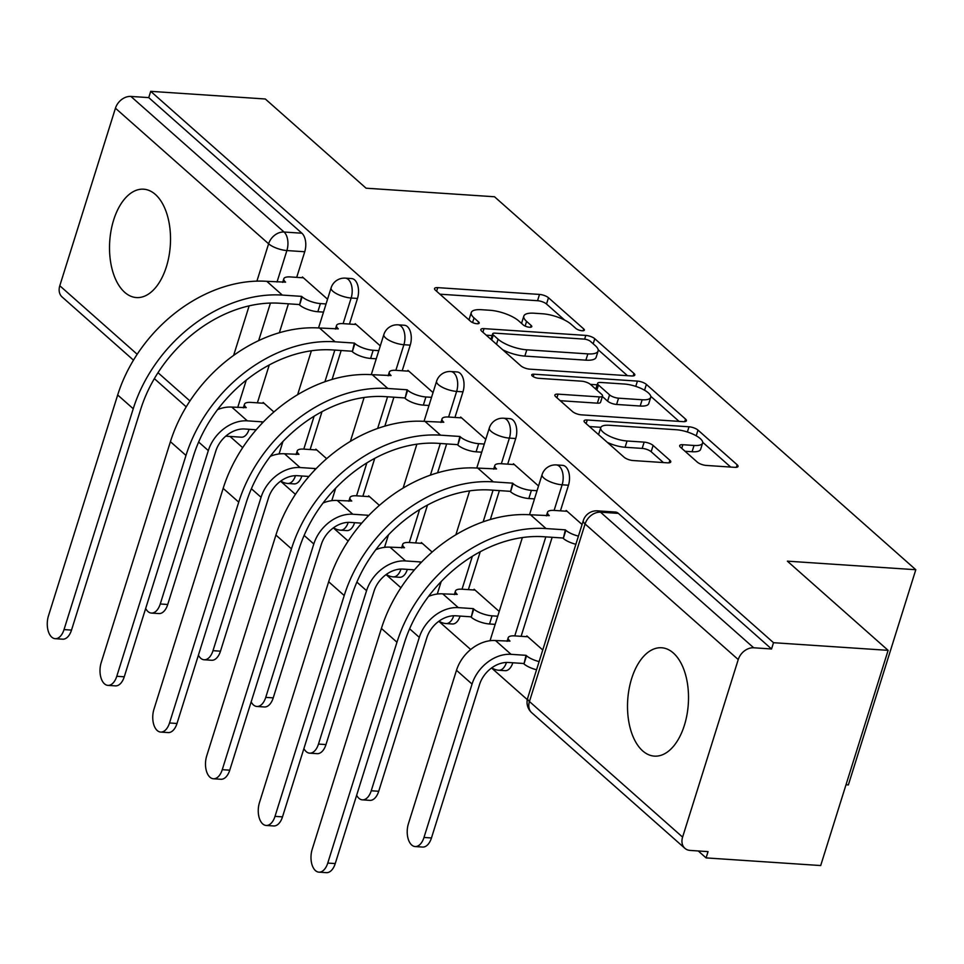 <?xml version="1.0" encoding="UTF-8"?>
<svg xmlns="http://www.w3.org/2000/svg" width="964" height="964" viewBox="0 0 964 964"><rect width="100%" height="100%" fill="white"/><g stroke="black" fill="none" stroke-linecap="round" stroke-linejoin="round"><path stroke-width="1.45" d="M582.111 330.76A4.784 1.579 17.4 0 0 584.353 330.134A4.784 1.579 17.4 0 0 583.75 328.965L548.48 297.743A6.832 2.253 17.4 0 0 539.515 294.43L437.752 287.634A6.832 2.253 17.4 0 0 434.547 288.537A6.832 2.253 17.4 0 0 435.415 290.2L470.685 321.41A4.784 1.579 17.4 0 0 476.963 323.735A4.784 1.579 17.4 0 0 479.204 323.109A4.784 1.579 17.4 0 0 478.59 321.94L474.035 317.903A21.871 7.194 17.4 0 1 471.251 312.577A21.871 7.194 17.4 0 1 481.506 309.709L489.977 310.275A21.871 7.194 17.4 0 1 518.692 320.879L523.259 324.928A4.784 1.579 17.4 0 0 529.537 327.242A4.784 1.579 17.4 0 0 531.779 326.615A4.784 1.579 17.4 0 0 531.164 325.458L526.609 321.41A21.871 7.194 17.4 0 1 523.826 316.084A21.871 7.194 17.4 0 1 534.08 313.216L542.551 313.782A21.871 7.194 17.4 0 1 571.266 324.398L575.833 328.435A4.784 1.579 17.4 0 0 582.111 330.76M155.361 194.439A54.297 30.354 -86.2 0 0 143.636 189.197A54.297 30.354 -86.2 0 0 111.089 230.42A54.297 30.354 -86.2 0 0 124.681 292.309A54.297 30.354 -86.2 0 0 136.406 297.563A54.297 30.354 -86.2 0 0 168.953 256.328A54.297 30.354 -86.2 0 0 155.361 194.439M673.354 653.014A54.297 30.354 -86.2 0 0 661.629 647.76A54.297 30.354 -86.2 0 0 629.082 688.995A54.297 30.354 -86.2 0 0 642.675 750.884A54.297 30.354 -86.2 0 0 654.399 756.125A54.297 30.354 -86.2 0 0 686.946 714.902A54.297 30.354 -86.2 0 0 673.354 653.014M697.297 462.118A6.832 2.253 17.4 0 0 706.275 465.431L734.821 467.335A6.832 2.253 17.4 0 0 738.026 466.443A6.832 2.253 17.4 0 0 737.159 464.781L697.996 430.101A6.832 2.253 17.4 0 0 689.019 426.787L587.269 420.003A6.832 2.253 17.4 0 0 584.063 420.894A6.832 2.253 17.4 0 0 584.931 422.557L624.094 457.225A6.832 2.253 17.4 0 0 633.059 460.539L667.546 462.841A6.832 2.253 17.4 0 0 670.751 461.949A6.832 2.253 17.4 0 0 669.884 460.286L653.122 445.452A6.832 2.253 17.4 0 0 644.157 442.127L627.046 440.994A18.28 6.013 17.4 0 1 608.694 435.776A18.28 6.013 17.4 0 1 600.729 427.667A18.28 6.013 17.4 0 1 609.296 425.269L676.282 429.739A18.28 6.013 17.4 0 1 694.646 434.957A18.28 6.013 17.4 0 1 702.611 443.066A18.28 6.013 17.4 0 1 694.044 445.464L682.874 444.717A6.832 2.253 17.4 0 0 679.668 445.609A6.832 2.253 17.4 0 0 680.536 447.272L697.297 462.118M150.709 91.339L265.317 98.991L366.079 188.197L494.508 196.764L915.8 569.724L787.371 561.156L888.121 650.351L773.514 642.699L150.709 91.339L148.745 97.617L130.887 96.424L284.055 232.023A13.93 7.784 93.8 0 1 286.886 250.556L277.03 282.006M631.613 375.96A6.832 2.253 17.4 0 0 634.806 375.068A6.832 2.253 17.4 0 0 633.938 373.405L594.776 338.726A6.832 2.253 17.4 0 0 585.811 335.412L484.048 328.628A6.832 2.253 17.4 0 0 480.843 329.519A6.832 2.253 17.4 0 0 481.711 331.182L520.873 365.85A6.832 2.253 17.4 0 0 529.851 369.164L631.613 375.96M646.386 384.419L685.549 419.087A6.832 2.253 17.4 0 1 686.416 420.75A6.832 2.253 17.4 0 1 683.211 421.654L581.461 414.857A6.832 2.253 17.4 0 1 572.483 411.544L555.722 396.698A6.832 2.253 17.4 0 1 554.854 395.035A6.832 2.253 17.4 0 1 558.06 394.143L599.331 396.903A6.832 2.253 17.4 0 0 602.524 395.999A6.832 2.253 17.4 0 0 601.657 394.336L590.546 384.491A6.832 2.253 17.4 0 0 581.569 381.178L538.611 378.31A4.784 1.579 17.4 0 1 533.803 376.948A4.784 1.579 17.4 0 1 531.718 374.827A4.784 1.579 17.4 0 1 533.96 374.201L637.421 381.105A6.832 2.253 17.4 0 1 646.386 384.419L644.567 390.227M888.121 650.351L820.689 865.552L706.082 857.9L698.249 850.971M230.01 436.439L242.687 447.658M280.572 481.205L295.43 494.363M333.327 527.898L348.173 541.057M386.07 574.604L400.916 587.751M438.813 621.298L470.697 649.519M491.556 667.992L527.284 699.623M846.006 784.768L848.368 784.925L915.8 569.724M773.514 642.699L771.549 648.977L753.691 647.784A13.93 10.592 131.5 0 0 738.243 659.569L682.596 837.114A13.93 10.592 131.5 0 0 684.886 848.308A13.93 10.592 131.5 0 0 690.188 850.429L708.046 851.622L706.082 857.9M148.745 97.617L301.901 233.216A13.93 7.784 93.8 0 1 304.732 251.749L296.707 277.367M288.417 303.817L279.355 332.737M269.257 364.97L257.388 402.844M225.769 436.162L241.41 437.198A13.93 7.784 -86.2 0 0 249.098 429.293L244.675 429.004M133.478 360.15L62.082 296.948A13.93 10.592 -48.5 0 1 59.792 285.754L115.439 108.209A13.93 10.592 -48.5 0 1 130.887 96.424M380.298 345.883L355.198 323.663L354.957 324.422M326.651 458.683L315.867 449.14L315.626 449.899M433.041 392.577L407.941 370.357L407.7 371.128M379.394 505.377L368.622 495.833L368.381 496.593M485.784 439.283L460.684 417.051L460.443 417.822M432.137 552.071L421.364 542.527L421.123 543.298M538.527 485.977L513.426 463.744L513.185 464.515M499.207 611.453L474.107 589.221L473.866 589.992M582.075 524.512L566.181 510.45L565.94 511.209M542.756 649.989L526.85 635.915L526.609 636.686M568.471 485.217L562.133 484.796A13.93 7.784 93.8 0 0 556.3 464.925L562.627 465.347A13.93 7.784 -86.2 0 1 568.471 485.217L560.433 510.836M552.143 537.297L521.114 636.312M506.462 662.449A13.93 7.784 93.8 0 1 498.798 670.257L505.136 670.679A13.93 7.784 -86.2 0 0 512.824 662.774L508.414 662.473M515.716 438.524L509.39 438.102A13.93 7.784 93.8 0 0 503.545 418.219L509.884 418.653A13.93 7.784 -86.2 0 1 515.716 438.524L507.691 464.142M499.4 490.604L490.339 519.524M480.241 551.745L468.371 589.619M453.707 615.755A13.93 7.784 93.8 0 1 446.055 623.563L452.393 623.985A13.93 7.784 -86.2 0 0 460.081 616.08L455.659 615.779M462.973 391.83L456.635 391.408A13.93 7.784 93.8 0 0 450.803 371.526L457.141 371.947A13.93 7.784 -86.2 0 1 462.973 391.83L454.948 417.448M446.657 443.91L437.596 472.818M427.486 505.052L415.629 542.925M400.964 569.061A13.93 7.784 93.8 0 1 393.312 576.87L399.638 577.291A13.93 7.784 -86.2 0 0 407.338 569.387L402.916 569.085M410.23 345.136L403.892 344.714A13.93 7.784 93.8 0 0 398.06 324.832L404.398 325.254A13.93 7.784 -86.2 0 1 410.23 345.136L402.205 370.754M393.914 397.204L384.841 426.124M374.743 458.358L362.874 496.231M348.221 522.368A13.93 7.784 93.8 0 1 340.557 530.164L346.895 530.598A13.93 7.784 -86.2 0 0 354.583 522.681L350.173 522.392M357.487 298.442L351.149 298.021A13.93 7.784 93.8 0 0 345.317 278.138L351.643 278.56A13.93 7.784 -86.2 0 1 357.487 298.442L349.45 324.061M341.16 350.51L332.098 379.43M322 411.664L310.131 449.537M295.478 475.674A13.93 7.784 93.8 0 1 287.814 483.47L294.153 483.892A13.93 7.784 -86.2 0 0 301.84 475.987L297.43 475.698M327.543 299.189L302.443 276.969L302.202 277.728M273.897 411.99L263.124 402.446L262.883 403.205M771.549 648.977L618.382 513.378A13.93 7.784 -86.2 0 0 615.381 512.041L597.523 510.848A13.93 7.784 93.8 0 1 600.524 512.197L753.691 647.784M523.826 316.084L521.861 322.35A21.871 7.194 17.4 0 0 521.801 323.639M471.251 312.577L469.287 318.843A21.871 7.194 17.4 0 0 469.227 320.132M564.675 320.096L546.516 304.022A6.832 2.253 17.4 0 0 537.538 300.708L439.921 294.189M492.11 335.568L486.218 335.171M627.468 375.683L598.162 349.739M590.51 341.437A4.784 1.579 17.4 0 0 584.232 339.111L494.918 333.146A4.784 1.579 17.4 0 0 492.676 333.773A4.784 1.579 17.4 0 0 493.279 334.942L498.087 339.208A21.871 7.194 17.4 0 0 526.802 349.812L587.859 353.884A21.871 7.194 17.4 0 0 598.102 351.029A21.871 7.194 17.4 0 0 595.33 345.69L590.51 341.437M502.714 349.775A21.871 7.194 17.4 0 0 524.838 356.09L526.802 349.812M598.102 351.029L596.138 357.295A21.871 7.194 17.4 0 1 585.895 360.162L524.838 356.09M650.772 396.312L679.078 421.376M560.229 400.699L597.367 403.169A6.832 2.253 17.4 0 0 600.56 402.277L602.524 395.999M590.402 384.371L597.138 384.817M642.157 399.759A18.28 6.013 17.4 0 0 650.712 397.361A18.28 6.013 17.4 0 0 642.759 389.251A18.28 6.013 17.4 0 0 624.395 384.034L600.789 382.467A6.832 2.253 17.4 0 0 597.596 383.359A6.832 2.253 17.4 0 0 598.463 385.022L609.573 394.866A6.832 2.253 17.4 0 0 618.551 398.18L642.157 399.759L640.18 406.025A18.28 6.013 17.4 0 0 648.748 403.639L650.712 397.361M640.18 406.025L616.586 404.458A6.832 2.253 17.4 0 1 607.609 401.144L602.367 396.505M702.611 443.066L700.635 449.344A18.28 6.013 17.4 0 1 692.08 451.73L685.043 451.273M600.729 427.667L598.764 433.933A18.28 6.013 17.4 0 0 598.68 434.728M607.248 442.307A18.28 6.013 17.4 0 0 625.082 447.26L627.046 440.994M663.413 462.575L651.158 451.718A6.832 2.253 17.4 0 0 642.181 448.405L625.082 447.26M600.873 427.317L589.438 426.546M730.688 467.058L702.696 442.283M145.66 608.501A16.014 8.953 -86.2 0 0 151.408 613.08A16.014 8.953 -86.2 0 0 160.253 603.982L167.736 604.488A16.014 8.953 93.8 0 1 158.891 613.574L151.408 613.08M264.076 403.289L251.002 402.41A13.93 4.579 17.4 0 0 244.482 404.241A13.93 4.579 17.4 0 0 246.242 407.627L231.782 407.085A35.162 26.763 131.5 0 0 217.563 409.628M261.738 423.654L262.304 421.846L247.326 420.846A35.162 26.763 131.5 0 0 208.32 450.598L160.253 603.982M262.304 421.846L262.81 422.304A13.93 4.579 17.4 0 0 262.931 422.401M167.736 604.488L215.803 451.092A26.112 19.87 -48.5 0 1 244.772 429.004L256.219 429.775M303.395 277.813L290.321 276.933A13.93 4.579 17.4 0 0 283.802 278.765A13.93 4.579 17.4 0 0 285.573 282.151L266.787 281.319A134.37 102.268 131.5 0 0 117.68 394.987L48.477 615.815A16.014 8.953 -86.2 0 0 55.189 638.686A16.014 8.953 -86.2 0 0 64.022 629.588L71.517 630.095A16.014 8.953 93.8 0 1 62.672 639.18L55.189 638.686M323.494 312.107L317.855 311.733A13.93 4.579 -162.6 0 1 299.575 304.986L301.624 296.37L282.332 295.092A134.37 102.268 131.5 0 0 133.237 408.748L64.022 629.588M71.517 630.095L140.72 409.254A125.32 95.376 -48.5 0 1 279.777 303.238L299.069 304.528M301.624 296.37L302.13 296.828A13.93 4.579 17.4 0 0 320.422 303.576L317.855 311.733M326.061 303.961L320.422 303.576M198.403 655.195A16.014 8.953 -86.2 0 0 204.151 659.774A16.014 8.953 -86.2 0 0 212.996 650.676L220.479 651.182A16.014 8.953 93.8 0 1 211.634 660.268L204.151 659.774M316.819 449.983L303.744 449.116A13.93 4.579 17.4 0 0 297.225 450.935A13.93 4.579 17.4 0 0 298.997 454.333L284.525 453.779A35.162 26.763 131.5 0 0 270.306 456.321M314.493 470.348L315.047 468.54L300.081 467.54A35.162 26.763 131.5 0 0 261.063 497.291L212.996 650.676M315.047 468.54L315.565 468.998A13.93 4.579 17.4 0 0 315.686 469.094M220.479 651.182L268.546 497.786A26.112 19.87 -48.5 0 1 297.527 475.698L308.962 476.469M251.146 701.888A16.014 8.953 -86.2 0 0 256.894 706.467A16.014 8.953 -86.2 0 0 265.739 697.382L273.222 697.876A16.014 8.953 93.8 0 1 264.389 706.974L256.894 706.467M369.574 496.677L356.499 495.809A13.93 4.579 17.4 0 0 349.968 497.629A13.93 4.579 17.4 0 0 351.74 501.027L337.267 500.473A35.162 26.763 131.5 0 0 323.048 503.015M367.236 517.041L367.802 515.246L352.824 514.246A35.162 26.763 131.5 0 0 313.806 543.985L265.739 697.382M367.802 515.246L368.308 515.692A13.93 4.579 17.4 0 0 368.429 515.8M273.222 697.876L321.301 544.479A26.112 19.87 -48.5 0 1 350.269 522.392L361.705 523.163M356.15 324.507L343.076 323.639A13.93 4.579 17.4 0 0 336.544 325.458A13.93 4.579 17.4 0 0 338.316 328.857L319.53 328.013A134.37 102.268 131.5 0 0 170.423 441.681L101.22 662.509A16.014 8.953 -86.2 0 0 107.932 685.38A16.014 8.953 -86.2 0 0 116.777 676.282L124.26 676.788A16.014 8.953 93.8 0 1 115.415 685.874L107.932 685.38M376.249 358.801L370.61 358.427A13.93 4.579 -162.6 0 1 352.33 351.679L354.378 343.076L335.074 341.786A134.37 102.268 131.5 0 0 185.98 455.442L116.777 676.282M124.26 676.788L193.463 455.948A125.32 95.376 -48.5 0 1 332.52 349.932L351.824 351.221M354.378 343.076L354.885 343.521A13.93 4.579 17.4 0 0 373.164 350.269L370.61 358.427M378.804 350.655L373.164 350.269M408.893 371.2L395.818 370.333A13.93 4.579 17.4 0 0 389.287 372.152A13.93 4.579 17.4 0 0 391.059 375.55L372.273 374.707A134.37 102.268 131.5 0 0 223.166 488.374L153.963 709.215A16.014 8.953 -86.2 0 0 160.675 732.074A16.014 8.953 -86.2 0 0 169.519 722.976L177.002 723.482A16.014 8.953 93.8 0 1 168.158 732.568L160.675 732.074M428.992 405.507L423.353 405.121A13.93 4.579 -162.6 0 1 405.073 398.373L407.121 389.769L387.829 388.48A134.37 102.268 131.5 0 0 238.723 502.136L169.519 722.976M177.002 723.482L246.218 502.642A125.32 95.376 -48.5 0 1 385.275 396.638L404.567 397.915M407.121 389.769L407.627 390.215A13.93 4.579 17.4 0 0 425.907 396.963L423.353 405.121M431.547 397.349L425.907 396.963M303.901 748.582A16.014 8.953 -86.2 0 0 309.637 753.161A16.014 8.953 -86.2 0 0 318.482 744.075L325.977 744.57A16.014 8.953 93.8 0 1 317.132 753.667L309.637 753.161M422.316 543.371L409.242 542.503A13.93 4.579 17.4 0 0 402.711 544.323A13.93 4.579 17.4 0 0 404.482 547.721L390.022 547.166A35.162 26.763 131.5 0 0 375.803 549.709M419.979 563.735L420.545 561.94L405.567 560.94A35.162 26.763 131.5 0 0 366.561 590.679L318.482 744.075M420.545 561.94L421.051 562.386A13.93 4.579 17.4 0 0 421.172 562.494M325.977 744.57L374.044 591.173A26.112 19.87 -48.5 0 1 403.012 569.097L414.448 569.857M356.644 795.276A16.014 8.953 -86.2 0 0 362.392 799.855A16.014 8.953 -86.2 0 0 371.236 790.769L378.719 791.263A16.014 8.953 93.8 0 1 369.875 800.361L362.392 799.855M475.059 590.064L461.985 589.197A13.93 4.579 17.4 0 0 455.466 591.016A13.93 4.579 17.4 0 0 457.225 594.414L442.765 593.86A35.162 26.763 131.5 0 0 428.546 596.403M495.159 624.371L489.519 623.985A13.93 4.579 -162.6 0 1 471.239 617.237L473.288 608.633L458.31 607.633A35.162 26.763 131.5 0 0 419.304 637.373L371.236 790.769M473.288 608.633L473.794 609.079A13.93 4.579 17.4 0 0 492.074 615.839L497.713 616.213M378.719 791.263L426.787 637.867A26.112 19.87 -48.5 0 1 455.755 615.791L470.733 616.791M527.802 636.758L514.728 635.891A13.93 4.579 17.4 0 0 508.209 637.71A13.93 4.579 17.4 0 0 509.98 641.108L495.508 640.554A35.162 26.763 131.5 0 0 456.49 670.293L408.423 823.69A16.014 8.953 -86.2 0 0 415.135 846.549A16.014 8.953 -86.2 0 0 423.979 837.463L431.462 837.957A16.014 8.953 93.8 0 1 422.618 847.055L415.135 846.549M536.562 669.751A13.93 4.579 -162.6 0 1 523.982 663.931L526.031 655.327L511.065 654.327A35.162 26.763 131.5 0 0 472.047 684.066L423.979 837.463M526.031 655.327L526.549 655.773A13.93 4.579 17.4 0 0 539.117 661.593M431.462 837.957L479.53 684.573A26.112 19.87 -48.5 0 1 508.51 662.485L523.476 663.485M461.636 417.894L448.561 417.026A13.93 4.579 17.4 0 0 442.042 418.846A13.93 4.579 17.4 0 0 443.802 422.244L425.016 421.401A134.37 102.268 131.5 0 0 275.921 535.068L206.706 755.909A16.014 8.953 -86.2 0 0 213.418 778.767A16.014 8.953 -86.2 0 0 222.262 769.67L229.757 770.176A16.014 8.953 93.8 0 1 220.913 779.261L213.418 778.767M481.735 452.2L476.096 451.815A13.93 4.579 -162.6 0 1 457.816 445.067L459.864 436.463L440.572 435.174A134.37 102.268 131.5 0 0 291.465 548.841L222.262 769.67M229.757 770.176L298.961 549.335A125.32 95.376 -48.5 0 1 438.018 443.332L457.31 444.621M459.864 436.463L460.37 436.909A13.93 4.579 17.4 0 0 478.65 443.669L476.096 451.815M484.289 444.043L478.65 443.669M514.378 464.588L501.304 463.72A13.93 4.579 17.4 0 0 494.785 465.54A13.93 4.579 17.4 0 0 496.556 468.938L477.77 468.094A134.37 102.268 131.5 0 0 328.664 581.762L259.461 802.602A16.014 8.953 -86.2 0 0 266.172 825.461A16.014 8.953 -86.2 0 0 275.005 816.363L282.5 816.87A16.014 8.953 93.8 0 1 273.656 825.955L266.172 825.461M534.478 498.894L528.838 498.521A13.93 4.579 -162.6 0 1 510.559 491.761L512.607 483.157L493.315 481.867A134.37 102.268 131.5 0 0 344.22 595.535L275.005 816.363M282.5 816.87L351.703 596.029A125.32 95.376 -48.5 0 1 490.76 490.025L510.052 491.315M512.607 483.157L513.113 483.603A13.93 4.579 17.4 0 0 531.405 490.363L528.838 498.521M537.044 490.736L531.405 490.363M567.133 511.282L554.059 510.414A13.93 4.579 17.4 0 0 547.528 512.233A13.93 4.579 17.4 0 0 549.299 515.632L530.513 514.788A134.37 102.268 131.5 0 0 381.407 628.456L312.203 849.296A16.014 8.953 -86.2 0 0 318.915 872.155A16.014 8.953 -86.2 0 0 327.76 863.069L335.243 863.563A16.014 8.953 93.8 0 1 326.398 872.661L318.915 872.155M575.882 544.274A13.93 4.579 -162.6 0 1 563.313 538.454L565.362 529.851L546.058 528.561A134.37 102.268 131.5 0 0 396.963 642.229L327.76 863.069M335.243 863.563L404.446 642.723A125.32 95.376 -48.5 0 1 543.503 536.719L562.807 538.008M565.362 529.851L565.868 530.296A13.93 4.579 17.4 0 0 578.436 536.117M583.184 330.736L583.75 328.965M478.036 323.723L478.59 321.94M530.61 327.23L531.164 325.458M738.243 659.569L585.076 523.97L529.441 701.515L682.596 837.114M304.732 251.749L286.886 250.556A13.93 4.579 17.4 0 1 268.607 243.796L115.439 108.209M270.426 303.07L258.653 340.629M246.278 380.129L237.71 407.483M233.625 355.415L249.146 305.865M256.906 281.139L268.607 243.796A13.93 10.592 -48.5 0 1 284.055 232.023L301.901 233.216M59.792 285.754L137.189 354.27M158 372.694L189.944 400.964M556.3 464.925A13.93 13.93 0 0 0 542.081 474.649A13.93 4.579 -162.6 0 0 543.853 478.048A13.93 4.579 -162.6 0 0 562.133 484.796L554.107 510.414M545.817 536.876L514.776 635.891M503.545 418.219A13.93 13.93 0 0 0 489.338 427.956A13.93 4.579 -162.6 0 0 491.098 431.354A13.93 4.579 -162.6 0 0 509.39 438.102L501.352 463.72M493.062 490.182L483.145 521.837M472.348 556.3L462.033 589.197M450.803 371.526A13.93 13.93 0 0 0 436.584 381.262A13.93 4.579 -162.6 0 0 438.355 384.648A13.93 4.579 -162.6 0 0 456.635 391.408L448.609 417.026M440.319 443.476L430.402 475.144M419.605 509.594L409.29 542.503M398.06 324.832A13.93 13.93 0 0 0 383.841 334.568A13.93 4.579 -162.6 0 0 385.612 337.954A13.93 4.579 -162.6 0 0 403.892 344.714L395.867 370.333M387.576 396.782L377.647 428.45M366.85 462.901L356.547 495.809M345.317 278.138A13.93 13.93 0 0 0 331.098 287.875A13.93 4.579 -162.6 0 0 332.869 291.261A13.93 4.579 -162.6 0 0 351.149 298.021L343.124 323.639M334.833 350.089L324.904 381.756M314.107 416.207L303.793 449.116M618.382 513.378L600.524 512.197A13.93 10.592 -48.5 0 0 585.076 523.97A13.93 4.579 -162.6 0 1 583.304 520.572L527.669 698.129A13.93 13.93 0 0 0 531.73 712.709L684.886 848.308M531.73 712.709A13.93 10.592 131.5 0 1 529.441 701.515A13.93 4.579 -162.6 0 1 527.669 698.129M525.139 326.085L526.609 321.41M472.565 322.566L474.035 317.903M436.62 291.261L437.752 287.634M537.538 300.708L539.515 294.43M546.516 304.022L548.48 297.743M482.916 332.243L484.048 328.628M584.642 339.147L585.811 335.412M593.185 343.799L594.776 338.726M633.143 375.936L633.938 373.405M491.688 340.015L493.279 334.942M496.508 344.281L498.087 339.208M585.895 360.162L587.859 353.884M684.753 421.63L685.549 419.087M556.927 397.771L558.06 394.143M597.367 403.169L599.331 396.903M533.2 376.623L533.96 374.201M635.758 386.383L637.421 381.105M596.873 390.095L598.463 385.022M607.609 401.144L609.573 394.866M616.586 404.458L618.551 398.18M681.741 448.344L682.874 444.717M692.08 451.73L694.044 445.464M642.181 448.405L644.157 442.127M651.158 451.718L653.122 445.452M669.088 462.828L669.884 460.286M586.124 423.618L587.269 420.003M687.392 432.005L689.019 426.787M696.213 435.788L697.996 430.101M736.363 467.311L737.159 464.781M231.782 407.085L247.326 420.846M198.644 442.03L208.32 450.598M282.332 295.092L266.787 281.319M302.13 296.828L299.575 304.986M133.237 408.748L117.68 394.987M284.525 453.779L300.081 467.54M251.387 488.724L261.063 497.291M337.267 500.473L352.824 514.246M304.13 535.418L313.806 543.985M335.074 341.786L319.53 328.013M354.885 343.521L352.33 351.679M185.98 455.442L170.423 441.681M387.829 388.48L372.273 374.707M407.627 390.215L405.073 398.373M238.723 502.136L223.166 488.374M390.022 547.166L405.567 560.94M356.885 582.111L366.561 590.679M442.765 593.86L458.31 607.633M489.519 623.985L492.074 615.839M471.239 617.237L473.794 609.079M409.628 628.805L419.304 637.373M495.508 640.554L511.065 654.327M523.982 663.931L526.549 655.773M456.49 670.293L472.047 684.066M440.572 435.174L425.016 421.401M460.37 436.909L457.816 445.067M291.465 548.841L275.921 535.068M493.315 481.867L477.77 468.094M513.113 483.603L510.559 491.761M344.22 595.535L328.664 581.762M546.058 528.561L530.513 514.788M565.868 530.296L563.313 538.454M396.963 642.229L381.407 628.456M280.825 481.036A13.93 13.93 0 0 0 287.814 483.47M279.054 453.96L282.958 441.464M297.623 394.698L311.384 350.788M318.542 327.953L331.098 287.875M333.568 527.73A13.93 13.93 0 0 0 340.557 530.164M331.797 500.653L335.713 488.158M350.366 441.392L364.127 397.481M371.285 374.647L383.841 334.568M386.311 574.423A13.93 13.93 0 0 0 393.312 576.87M384.54 547.347L388.456 534.851M403.109 488.085L416.87 444.187M424.027 421.34L436.584 381.262M439.054 621.117A13.93 13.93 0 0 0 446.055 623.563M437.282 594.041L441.199 581.545M455.864 534.779L469.613 490.881M476.77 468.034L489.338 427.956M491.809 667.811A13.93 13.93 0 0 0 498.798 670.257M490.037 640.735L522.368 537.575M529.525 514.728L542.081 474.649M597.523 510.848A13.93 13.93 0 0 0 583.304 520.572M154.348 378.635L186.221 406.844M490.929 339.34L492.676 333.773M595.776 389.131L597.596 383.359M243.35 407.856L244.482 404.241M283.802 278.765L282.669 282.38M296.093 454.55L297.225 450.935M348.835 501.244L349.968 497.629M336.544 325.458L335.412 329.073M389.287 372.152L388.155 375.767M401.578 547.938L402.711 544.323M454.333 594.631L455.466 591.016M507.076 641.325L508.209 637.71M442.042 418.846L440.909 422.461M494.785 465.54L493.652 469.155M547.528 512.233L546.395 515.848"/></g></svg>
